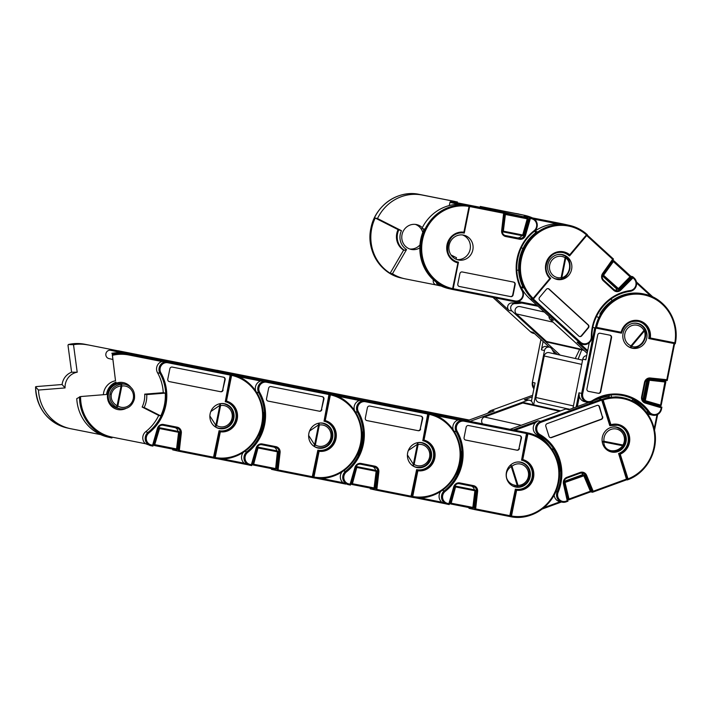 <?xml version="1.0" encoding="UTF-8"?>
<svg xmlns="http://www.w3.org/2000/svg" width="711" height="711" viewBox="0 0 711 711"><rect width="100%" height="100%" fill="white"/><g stroke="black" fill="none" stroke-linecap="round" stroke-linejoin="round"><path stroke-width="1.07" d="M179.323 432.466L177.457 449.13L179.368 432.466A0.844 0.844 0 0 0 178.71 431.541A0.844 0.809 102.6 0 1 179.323 432.448L158.1 428.253M177.75 431.977L177.359 431.239L158.437 427.507L177.368 431.239L177.75 431.977L177.359 431.239L178.692 431.541L176.452 449.867L154.465 445.53A0.844 0.809 -77.4 0 1 153.86 444.473L158.5 428.342A0.844 0.809 102.6 0 1 159.442 427.738L178.692 431.541A0.844 0.809 102.6 0 1 178.71 431.541L177.377 431.239M177.412 449.139A0.844 0.809 -77.4 0 1 176.452 449.867L176.444 449.867A0.844 0.844 0 0 0 177.457 449.13L153.443 444.375M146.759 394.605L165.299 393.121A44.882 42.687 -77.4 0 1 160.748 415.908L144.182 407.501A25.4 24.156 102.6 0 0 146.279 401.208A25.4 24.156 102.6 0 0 146.759 394.605L144.715 394.143L163.254 392.668A44.882 42.687 102.6 0 0 157.531 372.76A7.617 7.252 -77.4 0 1 161.886 361.517L128.744 354.976L128.655 354.087L125.847 353.456L193.712 366.849A4.23 4.026 -77.4 0 1 193.899 366.885M128.744 354.976A41.913 39.86 102.6 0 0 112.427 355.322L112.267 354.38A42.758 40.669 -77.4 0 1 128.655 354.087L165.05 361.268L161.886 361.517M112.32 437.176L111.903 437.949A42.758 40.669 -77.4 0 1 110.925 437.745L108.116 437.114A42.758 40.669 102.6 0 1 76.761 398.64L80.574 396.551A41.913 39.86 102.6 0 0 112.32 437.176L145.462 443.717A7.617 7.252 -77.4 0 1 145.755 431.675A44.882 42.687 102.6 0 0 158.704 415.446L142.138 407.039A25.4 24.156 102.6 0 0 144.235 400.755A25.4 24.156 102.6 0 0 144.715 394.143M130.557 386.997A13.758 13.082 102.6 0 0 123.545 382.651A13.758 13.082 102.6 0 0 107.69 393.547A13.758 13.082 102.6 0 0 117.528 409.5A13.758 13.082 102.6 0 0 125.723 408.567M117.333 409.456A13.758 13.082 102.6 0 0 124.461 408.861M144.182 407.501L142.138 407.039M217.877 428.173A12.7 12.078 102.6 0 0 218.712 428.226A12.487 11.883 -77.4 0 1 215.255 426.813A1.698 0.498 -58.3 0 0 216.606 425.471A10.798 10.265 102.6 0 0 232.053 418.148A10.798 10.265 102.6 0 0 220.597 405.519A1.698 0.489 -99.4 0 0 219.868 403.741L219.832 405.368L210.803 411.545M210.127 413.82A12.7 12.078 102.6 0 0 219.201 428.555A12.7 12.078 102.6 0 0 233.83 418.503A12.7 12.078 102.6 0 0 224.756 403.768A12.7 12.078 102.6 0 0 210.127 413.82M122.879 383.807A12.487 11.883 102.6 0 0 108.499 393.69A12.487 11.883 102.6 0 0 117.422 408.176L119.972 408.754A12.487 11.883 -77.4 0 1 116.488 407.332A1.698 0.498 -58.3 0 0 117.839 405.981A10.798 10.265 102.6 0 0 133.286 398.667A10.798 10.265 102.6 0 0 121.83 386.037A1.698 0.489 -99.4 0 0 121.101 384.251L121.066 385.886C115.804 386.757 112.551 389.566 111.298 394.294C110.632 399.147 112.56 402.995 117.084 405.83L116.488 407.332C111.369 404.07 109.192 399.635 109.965 394.018C111.405 388.544 115.12 385.291 121.101 384.251A12.487 11.883 -77.4 0 1 125.438 384.375L122.879 383.807M223.414 377.177A2.115 2.017 -77.4 0 1 224.783 379.594L222.703 389.975A2.115 2.017 -77.4 0 1 220.312 391.654L169.147 381.567M231.617 375.364L230.737 374.315A42.758 40.669 -77.4 0 1 231.715 374.519A42.758 40.669 -77.4 0 1 262.155 424.627A42.758 40.669 -77.4 0 1 213.984 458.177L215.193 457.555A41.913 39.86 102.6 0 0 261.728 424.023A41.913 39.86 102.6 0 0 231.617 375.364L226.471 401.12L225.263 401.715L230.195 375.061L167.823 362.752A6.772 6.443 102.6 0 0 160.908 372.92L159.957 373.302A7.617 7.252 -77.4 0 1 167.734 361.872L230.106 374.173L230.195 375.061M225.423 401.751A14.815 14.096 -77.4 0 1 235.75 419.17A14.815 14.096 -77.4 0 1 219.077 430.688L213.344 458.035L213.984 458.177L219.459 430.777L220.339 431.799L215.193 457.555M223.085 390.055A2.115 2.017 -77.4 0 1 220.703 391.743L169.342 381.611A2.115 2.017 -77.4 0 1 167.778 379.15L169.858 368.769A2.115 2.017 -77.4 0 1 172.249 367.08L223.601 377.212A2.115 2.017 -77.4 0 1 225.165 379.674L222.703 389.975M225.6 401.786A14.815 14.096 102.6 0 0 225.271 401.715L225.6 401.786A14.815 14.096 102.6 0 1 236.15 419.152A14.815 14.096 102.6 0 1 219.459 430.777L219.077 430.688M129.535 386.197A13.758 13.082 102.6 0 0 123.35 382.607M219.815 403.741L219.868 403.741A12.487 11.883 -77.4 0 1 224.196 403.857A12.7 12.078 102.6 0 0 223.396 403.546M172.782 449.148L172.693 449.867L178.185 451.103L213.344 458.035L178.185 451.103L179.332 450.472L213.762 457.262M225.263 401.715L230.737 374.315L227.68 373.63A42.758 40.669 -77.4 0 1 228.649 373.835L231.715 374.519C252.894 378.679 267.425 402.586 262.199 424.636C258.04 446.908 235.048 462.914 213.984 458.177M165.299 393.121L163.254 392.668M160.748 415.908L158.704 415.446M160.908 372.92A45.726 43.487 -77.4 0 1 148.919 432.946A6.772 6.443 102.6 0 0 151.399 444.962L152.598 445.193L152.901 446.108L150.972 445.735A7.617 7.252 -77.4 0 1 148.181 432.217A44.882 42.687 102.6 0 0 159.957 373.302L157.531 372.76M178.185 451.103L180.265 432.972A4.657 4.426 102.6 0 0 176.772 427.951L163.112 425.258A4.657 4.426 102.6 0 0 157.949 428.564L152.954 446.081L150.981 445.735L151.399 444.962M145.462 443.717L150.981 445.735M177.954 431.373A4.657 4.426 102.6 0 0 175.146 427.631M193.712 366.849L227.68 373.63M112.427 355.322L115.511 380.794L112.267 354.38M80.574 396.551L106.526 394.472A14.815 14.096 -77.4 0 1 116.035 382.163M125.847 353.456A42.758 40.669 102.6 0 0 111.805 353.278M115.511 380.794A14.815 14.096 102.6 0 0 103.371 394.729M109.032 358.611A4.23 4.026 -77.4 0 1 105.912 353.678A4.23 4.026 -77.4 0 1 110.694 350.301L150.199 358.095A4.23 4.026 -77.4 0 1 150.385 358.14M181.154 363.188A42.758 40.669 102.6 0 0 180.185 362.983L183.989 363.828A42.758 40.669 102.6 0 0 183.251 363.677L152.35 357.58A4.23 4.026 -77.4 0 1 152.536 357.615M68.292 344.542C73.775 343.28 79.259 343.182 84.733 344.248L152.35 357.58M67.998 345.359L71.607 372.209L77.206 372.217L73.509 344.693L68.354 344.533L67.998 345.359L68.354 344.533A42.758 40.669 102.6 0 1 84.742 344.248M36.145 386.588L62.097 384.518A14.815 14.096 -77.4 0 1 71.607 372.209M87.551 344.879A42.758 40.669 102.6 0 0 73.509 344.693M157.771 359.757A4.23 4.026 102.6 0 0 155.407 358.264M38.456 390.055A42.758 40.669 102.6 0 0 69.82 428.537L67.012 427.906A42.758 40.669 102.6 0 1 35.586 386.935L38.456 390.055L65.065 387.93A14.815 14.096 -77.4 0 1 77.206 372.217M69.82 428.537A42.758 40.669 102.6 0 0 70.789 428.742L100.678 434.634M62.097 384.518L65.065 387.93M180.132 362.992L183.251 363.677M276.517 451.467L276.126 450.721L276.517 451.467L276.126 450.721L257.204 446.988L277.459 451.023A0.844 0.809 102.6 0 0 277.459 451.023A0.844 0.809 102.6 0 1 278.09 451.938L256.858 447.734M278.09 451.956L276.224 468.62L275.637 468.576L277.459 451.023L257.204 446.988M253.214 465.012A0.844 0.844 0 0 0 253.232 465.012L253.658 464.239L252.627 463.954L257.266 447.823A0.844 0.809 102.6 0 1 258.209 447.228L253.658 464.239L275.637 468.576L275.21 469.349L253.232 465.012A0.844 0.809 -77.4 0 1 253.214 465.012L253.214 465.012A0.844 0.809 -77.4 0 1 252.627 463.954L252.209 463.865M226.711 373.435A42.758 40.669 -77.4 0 1 227.422 373.568L292.479 386.331A4.23 4.026 -77.4 0 1 292.665 386.375M255.72 390.934A7.617 7.252 -77.4 0 1 260.653 380.998L238.114 376.554M227.422 373.568L263.817 380.749L260.653 380.998M222.445 458.906L244.22 463.199A7.617 7.252 -77.4 0 1 243.233 452.445M316.644 447.654A12.7 12.078 102.6 0 0 317.479 447.708M308.894 433.31A12.7 12.078 102.6 0 0 317.968 448.037A12.7 12.078 102.6 0 0 332.597 437.985A12.7 12.078 102.6 0 0 323.523 423.249A12.7 12.078 102.6 0 0 308.894 433.31M209.878 415.971L215.842 425.32L214.953 426.636M322.172 396.658A2.115 2.017 -77.4 0 1 323.549 399.075L321.47 409.456A2.115 2.017 -77.4 0 1 319.079 411.145L267.914 401.048M330.384 394.854L329.504 393.796A42.758 40.669 -77.4 0 1 330.482 394.001A42.758 40.669 -77.4 0 1 360.921 444.108A42.758 40.669 -77.4 0 1 312.751 477.668L313.96 477.037A41.913 39.86 102.6 0 0 360.495 443.504A41.913 39.86 102.6 0 0 330.384 394.854L325.238 420.601L324.029 421.196L328.962 394.543L266.589 382.242A6.772 6.443 102.6 0 0 259.675 392.401L258.724 392.783A7.617 7.252 -77.4 0 1 266.501 381.354L328.864 393.654L328.962 394.543M324.189 421.232A14.815 14.096 -77.4 0 1 334.517 438.66A14.815 14.096 -77.4 0 1 317.844 450.179L312.111 477.516L312.751 477.659L318.226 450.259L319.106 451.281L313.96 477.037M321.852 409.545A2.115 2.017 -77.4 0 1 319.461 411.225L268.109 401.093A2.115 2.017 -77.4 0 1 266.545 398.631L268.616 388.25A2.115 2.017 -77.4 0 1 271.007 386.562L322.367 396.694A2.115 2.017 -77.4 0 1 323.932 399.164L321.47 409.456M324.367 421.268A14.815 14.096 102.6 0 0 324.038 421.196L324.367 421.268A14.815 14.096 102.6 0 1 334.917 438.634A14.815 14.096 102.6 0 1 318.226 450.259L317.844 450.179M263.097 412.682L264.065 412.611A44.882 42.687 -77.4 0 1 259.515 435.39L258.662 434.954M322.936 423.338A12.7 12.078 102.6 0 0 322.163 423.027M271.54 468.629L271.46 469.349L276.952 470.584L312.111 477.516L276.952 470.584L278.099 469.953L312.529 476.743M324.029 421.196L329.504 393.796L326.447 393.112A42.758 40.669 -77.4 0 1 327.416 393.316L330.482 394.001C351.661 398.16 366.192 422.076 360.966 444.117C356.806 466.389 333.815 482.405 312.751 477.659M264.065 412.611L263.079 412.389M259.515 435.39L258.555 435.168M259.675 392.401A45.726 43.487 -77.4 0 1 247.677 452.427A6.772 6.443 102.6 0 0 250.165 464.443L251.365 464.683L251.667 465.598L249.748 465.216A7.617 7.252 -77.4 0 1 246.948 451.698A44.882 42.687 102.6 0 0 258.724 392.783L256.618 392.312M276.952 470.584L279.032 452.454A4.657 4.426 102.6 0 0 275.539 447.432L261.879 444.739A4.657 4.426 102.6 0 0 256.715 448.046L251.721 465.563L249.739 465.216L250.165 464.443M244.22 463.199L247.064 464.612M249.739 465.216L247.046 464.612M276.721 450.854A4.657 4.426 102.6 0 0 273.913 447.112M292.479 386.331L326.447 393.112M224.614 372.946A42.758 40.669 102.6 0 0 222.152 372.537M208.092 369.764A4.23 4.026 -77.4 0 1 209.452 369.791L248.966 377.577A4.23 4.026 -77.4 0 1 249.054 377.603A4.23 4.026 -77.4 0 1 249.152 377.621M282.72 383.3A42.758 40.669 102.6 0 0 282.018 383.158L251.107 377.061A4.23 4.026 -77.4 0 1 251.303 377.106M183.5 363.73A42.758 40.669 102.6 0 0 174.373 363.028L183.5 363.73L251.107 377.061M186.318 364.361A42.758 40.669 102.6 0 0 177.501 363.65M256.538 379.239A4.23 4.026 102.6 0 0 254.174 377.745M278.899 382.474L279.921 382.678A42.758 40.669 102.6 0 0 278.952 382.474L282.018 383.158M376.892 471.429L374.981 488.102L376.857 471.437A0.844 0.844 0 0 0 376.243 470.513A0.844 0.809 102.6 0 1 376.857 471.42L355.624 467.216M375.284 470.949L374.893 470.211L375.284 470.949L374.893 470.211L355.971 466.478L376.226 470.504L373.977 488.83L351.998 484.502A0.844 0.809 -77.4 0 1 351.394 483.444L356.033 467.314A0.844 0.809 102.6 0 1 356.975 466.709L352.416 483.729L350.976 483.347M351.998 484.502L373.977 488.83A0.844 0.844 0 0 0 374.981 488.102L352.416 483.729L351.998 484.502A0.844 0.844 0 0 0 351.998 484.502L351.963 484.493M326.216 393.067L391.237 405.812A4.23 4.026 -77.4 0 1 391.432 405.857M354.487 410.416A7.617 7.252 -77.4 0 1 359.411 400.48L336.881 396.036M325.478 392.925A42.758 40.669 -77.4 0 1 326.189 393.059L362.583 400.231L359.411 400.48M321.203 478.387L342.986 482.68A7.617 7.252 -77.4 0 1 342 471.926M415.411 467.145A12.7 12.078 102.6 0 0 416.237 467.198M407.661 452.791A12.7 12.078 102.6 0 0 416.735 467.527A12.7 12.078 102.6 0 0 431.364 457.466A12.7 12.078 102.6 0 0 422.29 442.731A12.7 12.078 102.6 0 0 407.661 452.791M318.581 423.232L318.599 424.858L309.561 431.026M308.645 435.452L314.609 444.802L314.022 446.295A1.698 0.498 -58.3 0 0 315.373 444.953A10.798 10.265 102.6 0 0 330.819 437.629A10.798 10.265 102.6 0 0 319.355 425.009A1.698 0.489 -99.4 0 0 318.626 423.223A12.487 11.883 -77.4 0 1 322.963 423.347L321.336 422.974M322.963 423.347C329.771 425.587 332.775 430.422 331.966 437.852C329.726 445.282 324.9 448.57 317.506 447.717A12.487 11.883 -77.4 0 1 314.022 446.295L313.72 446.126M420.939 416.139A2.115 2.017 -77.4 0 1 422.307 418.557L420.237 428.937A2.115 2.017 -77.4 0 1 417.846 430.626L366.68 420.53M429.151 414.335L428.271 413.287A42.758 40.669 -77.4 0 1 429.248 413.491A42.758 40.669 -77.4 0 1 459.688 463.599A42.758 40.669 -77.4 0 1 411.518 497.149L412.727 496.518A41.913 39.86 102.6 0 0 459.262 462.985A41.913 39.86 102.6 0 0 429.151 414.335L424.005 440.091L422.796 440.687L427.72 414.024L365.356 401.724A6.772 6.443 102.6 0 0 358.442 411.882L357.491 412.264A7.617 7.252 -77.4 0 1 365.267 400.835L427.631 413.135L427.72 414.024M422.956 440.713A14.815 14.096 -77.4 0 1 433.275 458.142A14.815 14.096 -77.4 0 1 416.61 469.66L410.878 497.007L411.518 497.149L416.993 469.749L417.872 470.762L412.727 496.518M420.619 429.026A2.115 2.017 -77.4 0 1 418.228 430.706L366.876 420.583A2.115 2.017 -77.4 0 1 365.312 418.112L367.383 407.732A2.115 2.017 -77.4 0 1 369.773 406.052L421.134 416.184A2.115 2.017 -77.4 0 1 422.698 418.646L420.237 428.937M391.237 405.812L428.271 413.287L423.134 440.758A14.815 14.096 102.6 0 1 433.683 458.115A14.815 14.096 102.6 0 1 416.993 469.749L416.61 469.66M361.855 432.172L362.832 432.092A44.882 42.687 -77.4 0 1 358.282 454.871L357.42 454.436M417.348 442.713L417.393 442.704A12.487 11.883 -77.4 0 1 421.73 442.829A12.7 12.078 102.6 0 0 420.93 442.518M370.307 488.11L370.227 488.839L375.719 490.066L410.878 497.007L375.719 490.066L376.857 489.435L411.296 496.234M362.832 432.092L361.837 431.87M358.282 454.871L357.313 454.658M358.442 411.882A45.726 43.487 -77.4 0 1 346.444 471.908A6.772 6.443 102.6 0 0 348.923 483.924L350.132 484.164L350.434 485.08L348.506 484.698A7.617 7.252 -77.4 0 1 345.715 471.18A44.882 42.687 102.6 0 0 357.491 412.264L355.384 411.793M375.719 490.066L377.799 471.935A4.657 4.426 102.6 0 0 374.306 466.914L360.646 464.221A4.657 4.426 102.6 0 0 355.482 467.527L350.487 485.053L348.506 484.698L348.923 483.924M342.986 482.68L348.506 484.698M375.488 470.344A4.657 4.426 102.6 0 0 372.68 466.594M425.205 412.593A42.758 40.669 -77.4 0 1 426.182 412.798L429.248 413.491C450.427 417.65 464.958 441.558 459.733 463.599C455.573 485.871 432.581 501.886 411.518 497.149M323.381 392.428A42.758 40.669 102.6 0 0 320.91 392.019M306.859 389.246A4.23 4.026 -77.4 0 1 308.219 389.273L347.723 397.067A4.23 4.026 -77.4 0 1 347.919 397.111M381.487 402.781A42.758 40.669 102.6 0 0 380.776 402.639L349.874 396.542A4.23 4.026 -77.4 0 1 350.07 396.587M377.657 401.955L378.687 402.159A42.758 40.669 102.6 0 0 377.719 401.955L349.874 396.542M285.075 383.842A42.758 40.669 102.6 0 0 276.268 383.131M355.304 398.72A4.23 4.026 102.6 0 0 352.94 397.227M315.986 389.788L315 389.672A7.617 7.252 102.6 0 1 315.986 389.788L380.776 402.639M475.623 490.919L473.748 507.583L475.659 490.919A0.844 0.844 0 0 0 475.01 489.995A0.844 0.809 102.6 0 1 475.623 490.901L454.391 486.706M474.05 490.43L473.659 489.692L474.05 490.43L473.659 489.692L454.738 485.96L474.984 489.986L472.744 508.321L450.765 503.983A0.844 0.809 -77.4 0 1 450.747 503.975L450.747 503.975A0.844 0.809 -77.4 0 1 450.161 502.926L454.8 486.795A0.844 0.809 102.6 0 1 455.742 486.191L451.183 503.21L449.743 502.828M473.748 507.583L451.183 503.21L450.765 503.983L472.744 508.321A0.844 0.844 0 0 0 473.748 507.583M424.982 412.549L490.003 425.294A4.23 4.026 -77.4 0 1 490.199 425.338M453.245 429.906A7.617 7.252 -77.4 0 1 458.177 419.961L435.647 415.517M424.245 412.407A42.758 40.669 -77.4 0 1 424.956 412.54L461.35 419.721L458.177 419.961M419.97 497.869L441.753 502.17A7.617 7.252 -77.4 0 1 440.767 491.408M514.177 486.626A12.7 12.078 102.6 0 0 515.022 486.68M506.428 472.273A12.7 12.078 102.6 0 0 515.502 487.008A12.7 12.078 102.6 0 0 530.13 476.948A12.7 12.078 102.6 0 0 521.056 462.221A12.7 12.078 102.6 0 0 506.428 472.273M407.412 454.942L413.375 464.283L412.78 465.776A1.698 0.498 -58.3 0 0 414.14 464.434A10.798 10.265 102.6 0 0 429.586 457.12A10.798 10.265 102.6 0 0 418.121 444.491A1.698 0.489 -99.4 0 0 417.393 442.704L417.366 444.339L408.327 450.507M420.094 442.464L421.73 442.829C428.537 445.068 431.541 449.903 430.733 457.333C428.493 464.763 423.667 468.051 416.273 467.198A12.487 11.883 -77.4 0 1 412.78 465.776L412.487 465.607M519.705 435.621A2.115 2.017 -77.4 0 1 521.074 438.038L519.003 448.419A2.115 2.017 -77.4 0 1 516.613 450.107L465.447 440.011M527.918 433.817L527.038 432.768A42.758 40.669 -77.4 0 1 528.006 432.972A42.758 40.669 -77.4 0 1 558.455 483.08A42.758 40.669 -77.4 0 1 510.285 516.63L511.493 516.008A41.913 39.86 102.6 0 0 558.028 482.467A41.913 39.86 102.6 0 0 527.918 433.817L522.772 459.573L521.563 460.168L526.487 433.514L464.114 421.205A6.772 6.443 102.6 0 0 457.209 431.373L456.249 431.755A7.617 7.252 -77.4 0 1 464.025 420.317L526.398 432.626L526.487 433.514M521.723 460.204A14.815 14.096 -77.4 0 1 532.041 477.623A14.815 14.096 -77.4 0 1 515.368 489.141L509.645 516.488L510.276 516.63L515.759 489.23L516.639 490.252L511.493 516.008M519.385 448.508A2.115 2.017 -77.4 0 1 516.995 450.196L465.634 440.065A2.115 2.017 -77.4 0 1 464.079 437.594L466.149 427.213A2.115 2.017 -77.4 0 1 468.54 425.534L519.901 435.665A2.115 2.017 -77.4 0 1 521.456 438.127L519.003 448.419M521.901 460.239A14.815 14.096 102.6 0 0 521.563 460.168L521.901 460.239A14.815 14.096 102.6 0 1 532.45 477.605A14.815 14.096 102.6 0 1 515.759 489.23L515.368 489.141M460.621 451.654L461.599 451.574A44.882 42.687 -77.4 0 1 457.049 474.353L456.186 473.917M520.47 462.301A12.7 12.078 102.6 0 0 519.697 461.999M509.645 516.488L474.486 509.547L509.645 516.488M521.563 460.168L527.038 432.768L523.971 432.084A42.758 40.669 -77.4 0 1 524.949 432.288L528.006 432.972C549.194 437.132 563.725 461.039 558.499 483.08C554.34 505.361 531.348 521.367 510.285 516.63M461.599 451.574L460.604 451.352M457.049 474.353L456.08 474.139M457.209 431.373A45.726 43.487 -77.4 0 1 445.21 491.39A6.772 6.443 102.6 0 0 447.69 503.406L448.899 503.646L449.201 504.561L447.272 504.188A7.617 7.252 -77.4 0 1 444.482 490.661A44.882 42.687 102.6 0 0 456.249 431.755L454.151 431.284M449.245 504.41L454.285 487.026L449.245 504.534L447.272 504.179L447.69 503.406M441.753 502.17L444.588 503.584M447.272 504.179L444.571 503.575M474.255 489.826A4.657 4.426 102.6 0 0 471.437 486.084M469.073 507.592L468.993 508.321L474.486 509.547M475.623 491.212L476.557 491.425A4.657 4.426 102.6 0 0 473.064 486.404L473.482 485.631A5.501 5.235 -77.4 0 1 477.614 491.559L476.557 491.425L474.477 509.547L475.623 508.916L510.063 515.715M490.003 425.294L523.971 432.084M422.147 411.909A42.758 40.669 102.6 0 0 419.677 411.509M405.625 408.736A4.23 4.026 -77.4 0 1 406.985 408.754L446.49 416.548A4.23 4.026 -77.4 0 1 446.686 416.593M469.118 420.068L448.641 416.024A4.23 4.026 -77.4 0 1 448.837 416.068M381.034 402.693A42.758 40.669 102.6 0 0 371.906 401.999L381.034 402.693L448.641 416.024M383.842 403.324A42.758 40.669 102.6 0 0 375.035 402.613M454.071 418.21A4.23 4.026 102.6 0 0 451.707 416.717M584.593 475.632L590.894 490.848L584.602 475.588A0.844 0.844 0 0 0 584.007 475.081A0.844 0.809 102.6 0 1 584.558 475.561L563.903 482.849M582.54 474.752L584.007 475.081A0.844 0.809 102.6 0 0 583.562 475.108L582.238 474.815L582.931 475.099L582.238 474.815L564.01 481.471M569.058 499.753L569.013 499.753A0.844 0.809 -77.4 0 1 568.578 499.789A0.844 0.844 0 0 0 569.058 499.753L590.397 491.959L569.084 499.735L569.022 499.015L590.361 491.221L590.397 491.959A0.844 0.844 0 0 0 590.894 490.848L590.361 491.221L583.562 475.108L564.872 481.934L569.022 499.015L567.982 499.166L564.338 482.947A0.844 0.809 102.6 0 1 564.872 481.934L563.956 481.729M510.071 429.337L565.734 409.012A4.23 4.026 -77.4 0 1 567.911 408.861L569.875 409.305M550.394 447.175A44.882 42.687 102.6 0 0 536.885 434.705A7.617 7.252 -77.4 0 1 535.33 422.805L514.862 430.279M513.013 429.915L537.987 420.796L535.33 422.805M603.141 400.009L610.945 424.725L610.162 425.729L601.87 399.422A42.758 40.669 -77.4 0 1 623.911 397.947C640.549 402.479 650.805 413.5 654.689 431.017C658.706 451.227 646.281 473.437 627.306 479.916L628.026 478.894A41.913 39.86 102.6 0 0 652.796 425.862A41.913 39.86 102.6 0 0 603.141 400.009L601.23 399.28L601.737 400.133L541.169 422.254A6.772 6.443 102.6 0 0 539.969 434.563A45.726 43.487 -77.4 0 1 558.144 492.181A6.772 6.443 102.6 0 0 566.063 501.157L566.054 501.895A7.617 7.252 -77.4 0 1 562.125 502.162L559.699 501.619A7.617 7.252 -77.4 0 1 554.127 495.016M610.082 451.601A12.7 12.078 102.6 0 0 611.416 451.663M602.67 443.788A12.7 12.078 102.6 0 0 611.398 451.983A12.7 12.078 102.6 0 0 623.103 447.957A12.7 12.078 102.6 0 0 625.689 435.39A12.7 12.078 102.6 0 0 616.952 427.195A12.7 12.078 102.6 0 0 605.257 431.221A12.7 12.078 102.6 0 0 602.67 443.788M510.507 465.065L511.236 466.478C507.032 469.598 505.503 473.499 506.676 478.183C508.409 482.698 511.938 485.178 517.27 485.622L517.457 486.955A1.698 0.515 -89.8 0 0 517.492 486.964L517.492 486.964A1.698 0.515 -89.8 0 0 518.017 485.382A10.798 10.265 102.6 0 0 528.06 471.038A10.798 10.265 102.6 0 0 511.973 466.238L510.685 464.914M513.404 486.315L517.448 486.964L512.8 486.04M597.889 405.323A2.115 2.017 -77.4 0 1 599.151 406.63L602.297 416.593A2.115 2.017 -77.4 0 1 600.999 419.286L551.132 437.496A2.115 2.017 -77.4 0 1 550.234 437.603M617.61 425.178A14.815 14.096 -77.4 0 1 628.302 438.749A14.815 14.096 -77.4 0 1 618.579 453.538L626.658 479.783L627.253 479.925L618.961 453.627A14.815 14.096 102.6 0 0 628.675 438.731A14.815 14.096 102.6 0 0 617.806 425.214L609.78 425.64L601.737 400.133M618.579 453.538L620.232 454.178L628.026 478.894M602.679 416.682A2.115 2.017 -77.4 0 1 601.39 419.374L551.514 437.585A2.115 2.017 -77.4 0 1 548.972 436.296L545.826 426.333A2.115 2.017 -77.4 0 1 547.115 423.64L596.991 405.43A2.115 2.017 -77.4 0 1 599.533 406.719L602.297 416.593M552.394 449.947L553.469 449.192A44.882 42.687 -77.4 0 1 560.366 471.055L559.388 471.135M611.967 427.187A12.487 11.883 -77.4 0 1 616.117 427.231A12.487 11.883 -77.4 0 1 616.401 427.284A12.7 12.078 102.6 0 0 615.602 426.973M615.006 396.845A42.758 40.669 -77.4 0 1 623.147 397.778L623.911 397.947A42.758 40.669 -77.4 0 1 655.293 436.883A42.758 40.669 -77.4 0 1 627.369 479.881M590.628 491.834L592.53 492.243L626.658 479.783L592.583 492.208M553.469 449.192L551.585 448.774M566.063 501.157L567.227 500.731L567.929 501.219L566.125 501.877M567.227 500.731L567.929 501.219L567.227 500.731L563.441 483.836A5.501 5.235 -77.4 0 1 566.916 477.294L580.176 472.451A5.501 5.235 -77.4 0 1 586.637 475.366L593.187 491.257L626.622 479.045M583.224 474.904A4.657 4.426 102.6 0 0 581.385 472.939M586.637 475.366L585.633 475.659L592.476 492.252L593.187 491.257M565.734 409.012L568.8 409.696L588.717 402.426M593.498 400.675L598.804 398.738A42.758 40.669 -77.4 0 1 609.265 396.445L609.194 395.147M482.627 423.845A4.23 4.026 -77.4 0 1 484.422 417.019L522.781 403.013A4.23 4.026 -77.4 0 1 524.967 402.87L560.65 410.869M532.246 396.862L524.371 399.742A4.23 4.026 -77.4 0 1 526.549 399.591L529.615 400.284A4.23 4.026 102.6 0 0 527.429 400.426L524.371 399.742M470.095 421.365L527.429 400.426M493.647 411.1L467.145 420.788L493.647 411.1M532.717 404.603A4.23 4.026 102.6 0 0 529.615 400.284M647.757 379.123L649.187 379.443L649.347 380.341L645.304 400.569L644.815 401.324L643.259 400.977L646.957 402.026M647.499 379.087L643.126 400.933L642.931 400.053L644.255 400.355L648.299 380.127L665.807 382.091L661.159 405.181A0.844 0.809 -77.4 0 1 660.128 405.839L644.815 401.324A0.844 0.809 102.6 0 1 644.255 400.355L660.617 405.083L660.128 405.839L655.151 404.719L654.795 405.519M646.966 379.825L648.299 380.127A0.844 0.809 102.6 0 1 649.187 379.443L665.078 381.087L660.617 405.083L661.159 405.181M655.782 379.985L647.792 379.105M655.249 404.746A0.844 0.809 -77.4 0 1 655.204 404.737L660.181 405.848A0.844 0.844 0 0 0 661.194 405.19L665.807 382.091A0.844 0.844 0 0 0 665.167 381.096A0.844 0.809 -77.4 0 0 665.078 381.087L660.101 379.967L660.084 379.087M572.977 408.167L582.78 359.117A4.23 4.026 -77.4 0 1 586.673 355.669M584.86 401.751A7.617 7.252 -77.4 0 1 579.349 396.454L577.323 406.585M576.15 407.012L578.985 392.81L579.349 396.454M650.441 414.682A7.617 7.252 -77.4 0 1 646.059 411.82A44.882 42.687 102.6 0 0 632.63 399.591M630.817 347.812A12.7 12.078 102.6 0 0 631.661 347.866M637.109 323.487A12.7 12.078 102.6 0 0 636.336 323.185M632.426 348.257A12.7 12.078 102.6 0 0 646.743 338.285A12.7 12.078 102.6 0 0 637.696 323.407A12.7 12.078 102.6 0 0 637.412 323.345A12.7 12.078 102.6 0 0 623.094 333.308A12.7 12.078 102.6 0 0 632.141 348.194A12.7 12.078 102.6 0 0 632.426 348.257M609.3 451.298L610.145 451.485A1.698 0.524 -78.8 0 0 610.145 451.485A1.698 0.524 -78.8 0 0 610.776 450.667C615.433 451.307 619.423 449.672 622.756 445.744A1.698 0.542 37.6 0 0 623.787 445.93A1.698 0.542 37.6 0 0 623.823 445.753C620.081 450.312 615.513 452.223 610.136 451.476L609.211 451.254M602.199 441.709A1.698 0.853 0.8 0 0 603.781 442.002C603.977 446.624 606.314 449.512 610.776 450.667M623.823 445.753L622.96 445.015A10.798 10.265 102.6 0 0 616.295 429A10.798 10.265 102.6 0 0 603.977 441.273L602.164 441.442M609.798 335.157A2.115 2.017 -77.4 0 1 611.167 337.574L600.386 391.548A2.115 2.017 -77.4 0 1 597.995 393.236L588.308 391.326M596.618 327.398L595.4 328.011A42.758 40.669 -77.4 0 1 644.655 294.158C665.647 298.291 680.151 321.816 675.254 343.724L674.828 342.826A41.913 39.86 102.6 0 0 643.766 294.843A41.913 39.86 102.6 0 0 596.618 327.398L621.13 332.233L621.476 333.157L592.841 327.442M621.13 332.233A15.669 14.895 -77.4 0 1 638.629 320.581A15.669 14.895 -77.4 0 1 650.316 337.992L649.125 338.614L675.201 343.76L649.134 338.614A14.815 14.096 102.6 0 0 638.54 321.425C629.902 320.412 624.231 324.314 621.521 333.121L595.4 328.011M609.994 335.192A2.115 2.017 -77.4 0 1 611.549 337.663L600.768 391.637A2.115 2.017 -77.4 0 1 598.378 393.316L588.504 391.37A2.115 2.017 -77.4 0 1 586.939 388.908L597.72 334.934A2.115 2.017 -77.4 0 1 600.111 333.246L609.994 335.192M638.354 321.381A14.815 14.096 -77.4 0 1 648.743 338.525L649.125 338.614M623.547 395.698A44.882 42.687 -77.4 0 1 632.87 399.075L632.07 400.755M611.327 397.227L611.202 394.925M599.844 314.075A42.758 40.669 -77.4 0 1 643.89 293.99L644.655 294.158A42.758 40.669 -77.4 0 1 675.237 343.6M595.809 328.091L582.709 393.627A6.772 6.443 102.6 0 0 592.281 400.64A45.726 43.487 -77.4 0 1 649.392 411.909A6.772 6.443 102.6 0 0 660.937 409.056L661.879 407.136L645.215 402.222L645.233 403.093A5.501 5.235 -77.4 0 1 641.624 396.791L644.486 382.447A5.501 5.235 -77.4 0 1 650.254 377.994L666.802 379.701L674.028 343.52M660.937 409.056L661.506 409.163L661.879 407.136M652.094 378.999L651.969 379.603M647.463 402.177L647.33 402.844M651.143 403.972L650.574 403.093M655.178 379.932L655.853 379.39M646.797 402.693L646.93 402.026M651.418 379.55L651.543 378.945M666.802 379.701L667.185 380.563L649.907 378.776L667.229 380.536L674.606 343.635M582.78 359.117L585.846 359.802L589.25 342.791M539.036 402.444A4.23 4.026 -77.4 0 1 535.916 397.511L544.217 355.989A4.23 4.026 -77.4 0 1 549.185 352.665M543.097 341.44L541.418 349.848A4.23 4.026 -77.4 0 1 546.297 346.497L549.363 347.181A4.23 4.026 102.6 0 0 544.484 350.532L541.418 349.848M533.641 404.808L544.484 350.532M531.384 401.208L535.063 382.971L531.419 401.235M579.634 349.394L575.27 358.504M549.372 347.181L533.161 332.339L549.399 347.19A4.23 4.026 102.6 0 1 551.967 349.199A46.571 44.295 102.6 0 0 554.882 353.936M602.697 274.49L618.979 289.084A0.844 0.809 102.6 0 1 618.241 289.306A0.844 0.844 0 0 0 619.023 289.084L630.701 277.37L619.032 289.03M602.27 275.752L616.553 288.826L617.886 289.119L603.239 275.717L613.913 260.821A0.844 0.809 -77.4 0 0 612.731 260.973L630.701 277.37A0.844 0.844 0 0 0 630.675 276.144L613.948 260.839A0.844 0.844 0 0 0 613.566 260.644L612.562 260.413M587.144 353.323L550.323 319.639A4.23 4.026 -77.4 0 1 548.981 316.297M591.872 336.863A7.617 7.252 -77.4 0 1 582.94 344.444L580.514 343.902A7.617 7.252 -77.4 0 1 580.354 343.857L587.695 350.576M587.473 351.687L577.074 342.178L580.354 343.857M557.548 254.618A12.487 11.883 -77.4 0 1 561.974 254.725A12.7 12.078 102.6 0 0 561.175 254.414M568.773 275.281A12.7 12.078 102.6 0 0 562.534 254.636A12.7 12.078 102.6 0 0 550.732 258.777A12.7 12.078 102.6 0 0 556.98 279.423A12.7 12.078 102.6 0 0 568.773 275.281M631.883 347.901L629.902 347.315A1.698 1.155 -66.2 0 0 631.501 346.328C635.234 347.679 638.727 346.586 641.989 343.049C644.948 339.183 645.766 335.148 644.442 330.935A1.698 1.004 -20.6 0 0 645.037 329.744L645.037 329.744A1.698 1.004 -20.6 0 0 644.957 329.593M632.71 323.389A12.487 11.883 -77.4 0 1 637.136 323.496A12.487 11.883 -77.4 0 1 644.868 329.495L643.962 330.455A10.798 10.265 102.6 0 0 627.253 328.784A10.798 10.265 102.6 0 0 631.021 345.848A1.698 0.515 112.1 0 1 629.902 347.315A12.487 11.883 -77.4 0 1 627.626 346.079M548.101 288.613A2.115 2.017 -77.4 0 1 548.794 289.022L587.881 324.785A2.115 2.017 -77.4 0 1 588.041 327.762L581.305 335.779A2.115 2.017 -77.4 0 1 579.527 336.499M533.126 298.353L532.93 299.491A42.758 40.669 -77.4 0 1 523.989 248.192A42.758 40.669 -77.4 0 1 569.493 225.387A42.758 40.669 -77.4 0 1 587.348 234.737L586.451 234.888A41.913 39.86 102.6 0 0 530.628 239.936A41.913 39.86 102.6 0 0 533.126 298.353L549.843 278.463L550.732 278.348C539.685 269.398 549.941 248.708 563.379 252.654A14.815 14.096 102.6 0 0 547.612 260.555A14.815 14.096 102.6 0 0 550.714 278.339L533.001 299.464L529.864 298.807A42.758 40.669 -77.4 0 1 521.172 287.457L522.754 286.533M587.348 234.737L569.635 255.862L569.742 254.778A15.669 14.895 -77.4 0 0 549.265 256.991A15.669 14.895 -77.4 0 0 549.843 278.463L550.714 278.339M587.375 234.746L587.375 234.754C582.193 230.044 576.23 226.925 569.493 225.387L566.427 224.703A42.758 40.669 -77.4 0 0 534.788 231.208L535.738 232.719M546.332 289.333A2.115 2.017 -77.4 0 1 549.176 289.11L588.264 324.865A2.115 2.017 -77.4 0 1 588.424 327.842L581.687 335.859A2.115 2.017 -77.4 0 1 578.834 336.09L539.756 300.326A2.115 2.017 -77.4 0 1 539.596 297.349L546.332 289.333M563.183 252.609A14.815 14.096 -77.4 0 1 569.182 255.809L569.564 255.898A14.815 14.096 102.6 0 0 563.379 252.654M611.06 298.958L612.091 300.602M598.822 317.657L596.485 316.475M555.655 279.041A12.7 12.078 102.6 0 0 556.482 279.094M521.172 287.457L523.474 287.973A42.758 40.669 -77.4 0 1 537.081 231.724L534.788 231.208M533.366 299.02L580.549 342.195A6.772 6.443 102.6 0 0 591.321 336.898A45.726 43.487 -77.4 0 1 630.266 290.55A6.772 6.443 102.6 0 0 633.892 278.721L632.71 276.677L630.773 276.25M633.892 278.721L634.203 278.037L632.71 276.677L620.001 289.421L620.81 290.079A5.501 5.235 -77.4 0 1 613.717 290.319L603.328 280.809A5.501 5.235 -77.4 0 1 602.635 273.442L612.633 259.266L586.708 235.545M614.837 290.212A4.657 4.426 102.6 0 0 617.45 289.128M587.162 235.012L613.469 259.08L612.633 259.266M550.323 319.639L553.389 320.323L529.864 298.807M583.891 350.354L548.234 342.364A4.23 4.026 -77.4 0 1 546.466 341.431L516.399 313.924A4.23 4.026 -77.4 0 1 520.025 306.592L544.333 312.04M522.123 214.775A42.758 40.669 102.6 0 0 521.998 214.749A42.758 40.669 102.6 0 0 520.319 214.411M495.327 297.9L508.96 310.369A4.23 4.026 -77.4 0 1 511.733 302.939A46.571 44.295 102.6 0 0 518.479 302.397M560.197 355.127L512.018 311.054L508.96 310.369M511.733 302.939L514.8 303.624A46.571 44.295 102.6 0 0 521.776 303.046M514.8 303.624A4.23 4.026 102.6 0 0 512.018 311.054M581.705 349.865L578.141 359.153M502.206 230.933L523.447 235.137A0.844 0.809 102.6 0 1 522.514 235.741L503.264 231.937A0.844 0.809 102.6 0 0 503.255 231.937L505.503 213.611L522.505 216.828A0.844 0.809 -77.4 0 1 522.541 216.837L523.829 217.077M522.505 235.741A0.844 0.844 0 0 0 523.483 235.145L528.131 219.015A0.844 0.844 0 0 0 527.5 217.948A0.844 0.809 -77.4 0 0 527.482 217.948L522.505 235.741L503.264 231.937A0.844 0.844 0 0 0 503.264 231.937A0.844 0.809 102.6 0 1 502.624 231.031L504.534 214.358L505.592 214.5L528.131 219.015L523.447 235.128M377.505 218.535L375.212 218.019A42.758 40.669 102.6 0 0 390.161 273.246L403.626 250.13A15.873 15.1 -77.4 0 1 396.765 233.555A15.873 15.1 -77.4 0 1 398.08 229.617L401.457 230.684L377.505 218.535A42.758 40.669 102.6 0 1 422.263 195.054L457.422 201.995L457.226 202.946A0.844 0.809 -77.4 0 1 457.688 202.902L478.787 207.034A0.844 0.809 -77.4 0 1 478.823 207.043A0.844 0.844 0 0 0 478.787 207.034L478.779 207.034M403.626 250.13L404.39 250.299A15.873 15.1 -77.4 0 1 397.538 233.723A15.873 15.1 -77.4 0 1 398.844 229.795M419.837 247.881A12.7 12.078 -77.4 0 1 411.1 249.383A12.7 12.078 -77.4 0 1 402.026 234.648A12.7 12.078 -77.4 0 1 416.655 224.596A12.7 12.078 -77.4 0 1 422.316 227.707M419.97 244.931A12.7 12.078 -77.4 0 1 409.785 249.001M456.889 259.559A12.7 12.078 102.6 0 0 470.158 249.285A12.7 12.078 102.6 0 0 462.408 234.932M472.842 249.881A12.7 12.078 102.6 0 0 463.768 235.154A12.7 12.078 102.6 0 0 449.139 245.206A12.7 12.078 102.6 0 0 458.213 259.942A12.7 12.078 102.6 0 0 472.842 249.881M560.935 279.219A1.698 1.129 -103.1 0 0 561.015 279.201L561.015 279.201A1.698 1.129 -103.1 0 0 561.797 277.797C565.698 276.615 568.231 273.655 569.404 268.9C570.142 264.065 568.942 260.386 565.778 257.853A1.698 1.138 -55 0 0 565.592 256.218A1.698 1.138 -55 0 0 565.529 256.182L565.512 256.164A1.698 0.498 121.7 0 1 565.129 257.72A10.798 10.265 102.6 0 0 549.683 265.043A10.798 10.265 102.6 0 0 561.139 277.672A1.698 0.489 80.6 0 1 560.908 279.227L560.908 279.227A1.698 0.489 80.6 0 1 560.846 279.227A12.487 11.883 -77.4 0 1 556.517 279.103A12.487 11.883 -77.4 0 1 552.465 277.308M565.458 256.147A1.698 0.498 121.7 0 1 565.512 256.164L561.974 254.725A12.487 11.883 -77.4 0 1 565.458 256.147M513.44 282.054A2.115 2.017 -77.4 0 1 514.808 284.471L512.729 294.852A2.115 2.017 -77.4 0 1 510.338 296.54L459.173 286.444M452.623 288.622L452.996 289.564A42.758 40.669 -77.4 0 1 452.018 289.359A42.758 40.669 -77.4 0 1 421.579 239.251A42.758 40.669 -77.4 0 1 469.749 205.701L469.047 206.439A41.913 39.86 102.6 0 0 422.521 239.971A41.913 39.86 102.6 0 0 452.623 288.622L458.088 262.075A14.815 14.096 -77.4 0 1 457.937 262.048M522.541 290.364A7.617 7.252 -77.4 0 1 514.728 301.722L453.031 289.555L458.471 262.163A14.815 14.096 102.6 0 1 458.133 262.092C440.465 259.142 446.917 228.675 464.274 233.101L469.784 205.755L469.109 205.559L504.277 212.491L502.233 230.631L501.646 230.595L503.637 213.238L469.624 206.528M458.133 262.092A14.815 14.096 102.6 0 1 447.583 244.726A14.815 14.096 102.6 0 1 464.274 233.101L463.901 232.195L469.047 206.439M459.884 273.646A2.115 2.017 -77.4 0 1 462.266 271.966L513.626 282.098A2.115 2.017 -77.4 0 1 515.191 284.56L513.111 294.941A2.115 2.017 -77.4 0 1 510.72 296.629L459.368 286.497A2.115 2.017 -77.4 0 1 457.804 284.027L459.884 273.646M453.04 289.528L448.961 288.675A42.758 40.669 -77.4 0 1 436.883 283.716L437.309 282.987M521.323 247.704L522.967 248.548M518.657 270.118L516.808 270.26M505.006 235.448L517.039 237.821A4.657 4.426 102.6 0 0 521.741 235.59M436.883 283.716L439.185 284.231A42.758 40.669 -77.4 0 1 424.236 229.004L421.934 228.489L423.987 229.529M453.2 288.728L515.146 300.949A6.772 6.443 102.6 0 0 522.061 290.79A45.726 43.487 -77.4 0 1 534.05 230.764A6.772 6.443 102.6 0 0 531.57 218.748L529.562 217.477L524.069 216.251L562.392 223.814A42.758 40.669 102.6 0 1 563.361 224.018L566.169 224.64A42.758 40.669 -77.4 0 1 566.294 224.676L566.169 224.64A42.758 40.669 -77.4 0 0 565.201 224.436L562.392 223.814M531.57 218.748L531.481 217.859A7.617 7.252 -77.4 0 1 531.659 217.895L565.227 224.454M493.745 210.349A4.23 4.026 -77.4 0 1 494.527 210.42L504.277 212.491L503.637 213.238M421.934 228.489A42.758 40.669 -77.4 0 1 466.692 205.017L494.527 210.42M523.82 217.122L524.069 216.251M401.457 230.684A14.611 13.891 102.6 0 0 406.559 249.552L392.454 273.762A42.758 40.669 102.6 0 0 404.532 278.712A42.758 40.669 102.6 0 0 405.501 278.916L436.358 285.004M436.403 285.013A4.23 4.026 -77.4 0 1 433.355 279.796M453.298 257.498A46.571 44.295 102.6 0 0 453.822 256.387M441.193 286.044L439.469 285.706A4.23 4.026 102.6 0 1 436.305 282.258M415.304 224.374A12.7 12.078 -77.4 0 1 422.778 232.408M485.595 208.536L485.764 207.665L524.087 215.229A42.758 40.669 102.6 0 1 525.065 215.433A42.758 40.669 102.6 0 1 532.503 217.913M451.023 254.965L456.56 257.773A46.571 44.295 102.6 0 1 455.875 259.142M419.197 194.37C398.133 189.633 375.141 205.639 370.982 227.92C365.747 249.961 380.287 273.868 401.466 278.028A42.758 40.669 102.6 0 1 371.018 227.92A42.758 40.669 102.6 0 1 419.197 194.37L457.422 201.995M480.645 207.363L480.281 206.439L485.764 207.665M524.087 215.229L522.256 214.802A42.758 40.669 102.6 0 0 521.279 214.598L480.281 206.439L480.094 207.372A0.844 0.844 0 0 0 479.827 207.265A0.844 0.809 -77.4 0 1 480.094 207.381M390.161 273.246L392.454 273.762M375.212 218.019L398.08 229.617M406.559 249.552L404.39 250.299M480.049 207.354L480.281 206.439L482.378 206.857A7.617 7.252 102.6 0 0 482.2 206.821L482.378 206.857A7.617 7.252 102.6 0 1 482.547 206.892M154.429 445.521L154.447 445.53A0.844 0.844 0 0 0 154.474 445.53L176.452 449.867M158.437 427.515L159.442 427.738L159.531 428.626L154.474 445.53M165.05 361.268L167.734 361.872L167.823 362.752M145.755 431.675L148.919 432.946M109.965 394.018L111.298 394.294M121.83 386.037L121.066 385.886L117.084 405.83L117.839 405.981L121.83 386.037M226.471 401.12A15.669 14.895 -77.4 0 1 237.234 419.188A15.669 14.895 -77.4 0 1 220.339 431.799M163.112 425.258C160.908 424.822 159.202 425.925 157.993 428.573L157.433 428.395A5.501 5.235 -77.4 0 1 163.53 424.485L163.112 425.258L176.772 427.951L177.19 427.178A5.501 5.235 -77.4 0 1 181.323 433.115L179.332 450.472M163.53 424.485L177.19 427.178M179.332 432.759L181.323 433.115M152.598 445.193L157.433 428.395M111.903 437.949L110.925 437.745A42.758 40.669 -77.4 0 1 79.508 396.782M157.949 428.573L152.945 445.957M156.331 359.473L150.199 358.095M110.694 350.301L122.488 352.949M117.475 350.701A7.617 7.252 102.6 0 1 118.453 350.825L180.825 363.125L121.137 351.43M276.179 468.62A0.844 0.809 -77.4 0 1 275.219 469.349L275.21 469.349A0.844 0.844 0 0 0 276.224 468.62L278.134 451.947A0.844 0.844 0 0 0 277.477 451.023L276.144 450.73M263.817 380.749L266.501 381.354L266.589 382.242M244.984 451.254L247.677 452.427M220.597 405.519L219.832 405.368L215.842 425.32L216.606 425.471L220.597 405.519M325.238 420.601A15.669 14.895 -77.4 0 1 336.001 438.669A15.669 14.895 -77.4 0 1 319.106 451.281M261.879 444.739C259.675 444.304 257.969 445.406 256.76 448.063L256.2 447.886A5.501 5.235 -77.4 0 1 262.297 443.966L261.879 444.739L275.539 447.432L275.957 446.659A5.501 5.235 -77.4 0 1 280.09 452.596L278.099 469.953M262.297 443.966L275.957 446.659M278.099 452.249L280.09 452.596M251.365 464.683L256.2 447.886M246.975 464.594L216.553 458.595L246.975 464.594M256.715 448.054L251.712 465.447M255.098 378.954L248.966 377.577M209.452 369.791L218.659 371.853M216.242 370.191A7.617 7.252 102.6 0 1 217.219 370.307L279.583 382.616L219.903 370.911M374.901 470.211L376.243 470.513A0.844 0.809 102.6 0 0 376.226 470.504L355.971 466.478M374.946 488.102A0.844 0.809 -77.4 0 1 373.986 488.839M362.583 400.231L365.267 400.835L365.356 401.724M343.751 470.744L346.444 471.908M319.355 425.009L318.599 424.858L314.609 444.802L315.373 444.953L319.355 425.009M424.005 440.091A15.669 14.895 -77.4 0 1 434.768 458.16A15.669 14.895 -77.4 0 1 417.872 470.762M360.646 464.221C358.442 463.785 356.735 464.896 355.518 467.545L354.967 467.367A5.501 5.235 -77.4 0 1 361.064 463.448L360.646 464.221L374.297 466.914L374.724 466.14A5.501 5.235 -77.4 0 1 378.847 472.077L376.857 489.435M361.064 463.448L374.724 466.14M376.866 471.731L378.847 472.077M350.132 484.164L354.967 467.367M345.742 484.084L315.32 478.076L345.742 484.084M355.482 467.536L350.479 484.929M353.865 398.436L347.723 397.067M308.219 389.273L317.426 391.334M318.644 390.392L282.267 383.211A42.758 40.669 102.6 0 0 273.14 382.518M473.668 489.692L475.01 489.995A0.844 0.809 102.6 0 0 474.984 489.986L454.738 485.96M473.713 507.592A0.844 0.809 -77.4 0 1 472.744 508.321M461.35 419.721L464.025 420.317L464.114 421.205M442.509 490.226L445.21 491.39M418.121 444.491L417.366 444.339L413.375 464.283L414.14 464.434L418.121 444.491M522.772 459.573A15.669 14.895 -77.4 0 1 533.534 477.641A15.669 14.895 -77.4 0 1 516.639 490.252M454.249 487.008A4.657 4.426 102.6 0 1 459.404 483.702L473.064 486.404L459.413 483.702L459.83 482.929L473.482 485.631M459.413 483.702C457.209 483.267 455.502 484.378 454.285 487.026L453.725 486.848A5.501 5.235 -77.4 0 1 459.83 482.929M448.899 503.646L453.725 486.848M477.614 491.559L475.623 508.916M444.499 503.566L414.086 497.567L444.508 503.566M452.631 417.926L446.49 416.548M406.985 408.754L416.184 410.816M414.744 409.278L413.766 409.154A7.617 7.252 102.6 0 1 414.753 409.278L469.216 420.023L417.428 409.874M567.591 499.566L568.578 499.789A0.844 0.809 -77.4 0 1 567.982 499.166L567.476 499.06M590.877 490.892A0.844 0.809 -77.4 0 1 590.432 491.932M539.969 434.563L539.311 435.248A7.617 7.252 -77.4 0 1 540.662 421.401L601.23 399.28L598.804 398.738M537.987 420.796L540.662 421.401L541.169 422.254M566.916 477.294L566.907 478.032A4.657 4.426 102.6 0 0 563.965 483.569L567.956 501.211L562.125 502.162A7.617 7.252 -77.4 0 1 557.148 491.799A44.882 42.687 102.6 0 0 539.311 435.248L536.885 434.705M555.824 491.505L558.144 492.181M516.062 462.203A12.487 11.883 -77.4 0 1 520.496 462.31A12.487 11.883 -77.4 0 1 529.082 470.362M511.973 466.238L511.236 466.478L517.27 485.622L518.017 485.382L511.973 466.238M617.806 425.214A14.815 14.096 102.6 0 0 610.269 425.685M610.945 424.725A15.669 14.895 -77.4 0 1 629.013 434.545A15.669 14.895 -77.4 0 1 620.232 454.178M566.978 478.005L580.212 473.188L580.176 472.451M584.495 475.401L585.633 475.659A4.657 4.426 102.6 0 0 580.238 473.162L566.951 478.032C564.632 479.098 563.654 480.956 564.01 483.596L563.441 483.836M561.432 502.01L542.191 509.032M543.888 507.681L560.179 501.726M563.983 483.631L567.911 501.166M559.575 411.26L522.781 403.013M484.422 417.019L521.216 425.267M487.728 413.26A7.617 7.252 102.6 0 1 491.39 410.354L532.557 395.307L491.39 410.354L494.065 410.958M487.666 413.278L491.319 410.38M655.649 379.505L660.101 379.967A0.844 0.809 -77.4 0 1 660.19 379.985L665.167 381.096A0.844 0.809 -77.4 0 1 665.772 382.083M655.284 379.816L655.898 379.95A0.844 0.809 102.6 0 0 655.622 379.976M651.445 379.55L655.898 379.95M651.045 403.244A0.844 0.809 102.6 0 0 651.232 403.324L650.192 402.977M651.232 403.324L650.609 403.181M650.707 403.413L655.151 404.719A0.844 0.809 -77.4 0 0 655.204 404.737L655.204 404.737M592.281 400.64L592.423 401.306A7.617 7.252 -77.4 0 1 581.669 393.414L594.76 327.869M578.985 392.81L582.709 393.627M661.47 409.163A7.617 7.252 -77.4 0 1 648.485 412.371A44.882 42.687 102.6 0 0 623.734 395.743A44.882 42.687 102.6 0 0 592.494 401.262M646.059 411.82L648.485 412.371L649.392 411.909M603.977 441.273A1.698 0.524 101.2 0 1 603.781 442.002L622.756 445.744A1.698 0.524 -78.8 0 0 622.96 445.015L603.977 441.273M638.54 321.425A14.815 14.096 102.6 0 0 621.503 333.006M650.316 337.992L674.828 342.826M650.254 377.994L649.907 378.776A4.657 4.426 102.6 0 0 645.019 382.545L644.486 382.447M645.019 382.545L642.193 396.898L641.624 396.791M650.263 414.646L652.689 415.188C657.186 415.713 660.128 413.713 661.506 409.163L661.843 407.279M642.157 396.898A4.657 4.426 102.6 0 0 645.215 402.222C642.824 401.191 641.811 399.422 642.193 396.898L645.064 382.554C645.828 379.967 647.437 378.714 649.907 378.776M661.186 407.794L645.233 403.093M657.595 414.504L654.502 430.013M654.209 428.689L656.982 414.797M645.224 402.23L661.87 407.136M674.561 343.626L667.211 380.421M581.731 364.396L544.217 355.989M535.916 397.511L573.43 405.919M540.955 339.485L532.388 382.367L535.063 382.971M532.388 382.367L532.388 382.367A7.617 7.252 102.6 0 0 533.872 388.713M613.966 260.875L630.639 276.126L617.886 289.119A0.844 0.809 102.6 0 0 618.241 289.306L616.793 288.986M612.242 260.866L612.731 260.973L603.132 274.588A0.844 0.809 102.6 0 0 603.239 275.717L602.324 275.512M630.693 276.179A0.844 0.809 -77.4 0 1 630.71 277.317M591.321 336.898L591.916 336.845C591.188 342.329 588.201 344.862 582.94 344.444A7.617 7.252 -77.4 0 1 579.758 342.782L532.29 299.349M577.074 342.178L579.758 342.782L580.549 342.195M634.221 278.072A7.617 7.252 -77.4 0 1 630.15 291.323M642.193 343.555L641.989 343.049M631.021 345.848L631.501 346.328L644.442 330.935L643.962 330.455L631.021 345.848M569.742 254.778L586.451 234.888M587.304 234.781L569.689 255.747M602.635 273.442L603.026 273.877A4.657 4.426 102.6 0 0 603.612 280.116L603.328 280.809M603.666 280.161L614.037 289.635L613.717 290.319M550.67 278.374L533.054 299.34M630.266 290.55L630.124 291.332C608.98 293.687 591.392 314.6 591.916 336.845L591.872 336.827A44.882 42.687 102.6 0 1 630.097 291.332L630.124 291.332C636.878 288.604 638.238 284.169 634.203 278.037L632.781 276.748M614.055 289.67A4.657 4.426 102.6 0 0 620.001 289.421L618.917 289.173M632.977 277.885L620.81 290.079M636.443 281.956L652.911 297.011L636.443 281.938M650.876 296.114L636.612 283.058M613.424 259.133L603.061 273.833M553.06 322.145L516.399 313.924M546.466 341.431L583.127 349.652M534.521 333.592L533.659 333.397A7.617 7.252 102.6 0 1 530.477 331.735L492.972 297.429L530.477 331.735L533.161 332.339M552.349 349.892L557.388 354.496L552.358 349.919M518.932 214.055A42.758 40.669 102.6 0 0 515.395 213.433L521.998 214.749M533.659 333.397L530.424 331.69M496.802 210.749A0.844 0.809 102.6 0 0 496.785 210.749L523.9 216.828L462.274 203.924M458.497 204.288L449.983 202.377A0.844 0.809 102.6 0 1 450.934 201.702L463.528 204.528M504.223 213.327L505.503 213.611A0.844 0.809 -77.4 0 0 504.534 214.358L504.108 214.26M466.54 204.821A0.844 0.809 102.6 0 0 466.523 204.812L490.101 209.629M504.277 212.811L518.417 215.984M450.934 201.702A0.844 0.844 0 0 0 449.939 202.368L449.352 205.532M496.758 210.74A0.844 0.844 0 0 1 496.785 210.749A0.844 0.809 102.6 0 0 496.767 210.74L484.422 208.296A0.844 0.809 102.6 0 0 484.404 208.287L482.094 207.772A0.844 0.809 102.6 0 0 482.094 207.772A0.844 0.844 0 0 0 482.094 207.772A0.844 0.809 102.6 0 1 482.138 207.781M483.88 208.234A0.844 0.809 102.6 0 0 483.382 208.305M457.262 202.804L457.795 203.053M479.889 207.336L479.809 207.265A0.844 0.809 -77.4 0 1 479.827 207.265L478.805 207.034M459.973 203.408L459.964 203.408A0.844 0.809 102.6 0 0 459.635 203.417A0.844 0.844 0 0 1 459.973 203.408L482.094 207.772M522.523 216.837L527.5 217.948A0.844 0.809 -77.4 0 1 528.086 218.997M534.05 230.764L534.325 231.368C538.885 225.591 537.996 221.103 531.659 217.895A7.617 7.252 -77.4 0 1 534.334 231.324M561.139 277.672L561.797 277.797L565.778 257.853L565.129 257.72L561.139 277.672M457.768 262.874A15.669 14.895 -77.4 0 1 447.015 244.806A15.669 14.895 -77.4 0 1 463.901 232.195M469.722 205.861L464.31 232.95M505.477 235.599L505.779 236.532A5.501 5.235 -77.4 0 1 501.646 230.595M504.259 212.66L502.197 230.622A4.657 4.426 102.6 0 0 505.69 235.643L519.35 238.336L519.439 239.225L505.779 236.532M458.435 262.323L453.023 289.413M522.061 290.79L522.505 290.292A44.882 42.687 102.6 0 1 534.272 231.377L534.325 231.368C516.879 244.477 511.458 271.593 522.541 290.319C524.522 297.5 521.918 301.295 514.728 301.722L515.146 300.949M517.039 237.821L519.35 238.336A4.657 4.426 102.6 0 0 524.505 235.021L525.536 235.305A5.501 5.235 -77.4 0 1 519.439 239.225M502.197 230.622L502.233 230.631C502.242 233.377 503.352 235.039 505.583 235.625M530.37 218.508L525.536 235.305M523.58 234.817L524.505 235.021L529.562 217.477L531.481 217.859L528.806 217.264M557.388 223.769L534.485 219.255M469.109 205.559L466.692 205.017M537.996 306.245L515.715 301.846L537.996 306.245M518.292 301.5L536.805 305.152M454.996 201.453L422.263 195.054M196.823 367.543L193.81 366.867M119.972 408.754C127.367 409.598 132.193 406.31 134.441 398.88C135.241 391.459 132.246 386.624 125.438 384.375M156.384 359.482L150.297 358.122M112.631 359.419L108.934 358.584M152.438 357.597L155.505 358.282M118.453 350.825L117.466 350.701M67.012 427.906C47.264 422.041 36.776 408.354 35.55 386.846M253.232 465.012L275.21 469.349M295.589 387.024L292.568 386.349M217.104 427.871L218.739 428.235C226.134 429.089 230.959 425.791 233.208 418.37C234.008 410.94 231.013 406.105 224.196 403.857L222.57 403.493M255.142 378.963L249.054 377.603M251.205 377.079L254.271 377.763M279.921 382.678L282.756 383.309M217.219 370.307L216.233 370.182M394.356 406.505L391.334 405.83M317.506 447.717L315.871 447.352M353.909 398.453L347.821 397.085M349.972 396.56L353.038 397.253M378.687 402.159L381.523 402.79M273.131 382.509L282.267 383.211M493.123 425.996L490.101 425.32M416.273 467.198L414.637 466.834M452.676 417.935L446.588 416.566M448.739 416.051L451.805 416.735M582.327 474.77L564.01 481.454M517.448 486.964A1.698 1.698 0 0 0 517.492 486.964C526.735 485.471 530.628 479.961 529.162 470.415C527.66 466.123 524.771 463.421 520.496 462.31L518.861 461.946M580.212 473.188L582.567 473.028M561.459 502.01L542.155 509.058M646.983 379.558L642.833 400.302M650.183 402.977L651.187 403.288M655.738 404.612L655.373 405.625M660.652 379.194L660.608 380.296M584.682 401.706L587.108 402.257L592.476 401.306C602.306 395.289 612.731 393.432 623.734 395.743M614.766 426.92L616.401 427.284C624.925 430.706 627.431 436.856 623.911 445.744A1.698 1.698 0 0 1 623.787 445.93C621.769 449.645 617.219 451.494 610.145 451.485M657.648 414.477L654.52 430.119M549.088 352.638L582.576 360.148M538.938 402.417L567.325 408.781M533.872 388.739L532.343 382.358L540.92 339.449M602.261 275.761L616.615 288.897M635.51 323.132L637.136 323.496C640.593 324.34 643.197 326.358 644.948 329.549A1.698 1.698 0 0 1 645.037 329.744C646.619 334.41 645.704 339.014 642.291 343.546C638.078 347.412 634.461 348.834 631.448 347.821L630.044 347.501M615.948 290.639L614.037 289.635L603.648 280.134C601.924 278.277 601.728 276.188 603.07 273.877L613.495 259.097M613.495 259.088L587.162 235.003M449.939 202.368L449.308 205.541M565.512 256.164A1.698 1.698 0 0 1 565.592 256.218C569.076 258.546 570.506 262.794 569.893 268.989C568.08 274.944 565.121 278.348 561.015 279.201A1.698 1.698 0 0 1 560.908 279.227L554.882 278.739M561.974 254.725L560.339 254.36M453.031 289.555L514.728 301.722M436.305 284.995L439.371 285.68M484.973 207.434L482.378 206.857M484.902 207.425L525.065 215.433M401.466 278.028L404.532 278.712"/></g></svg>
